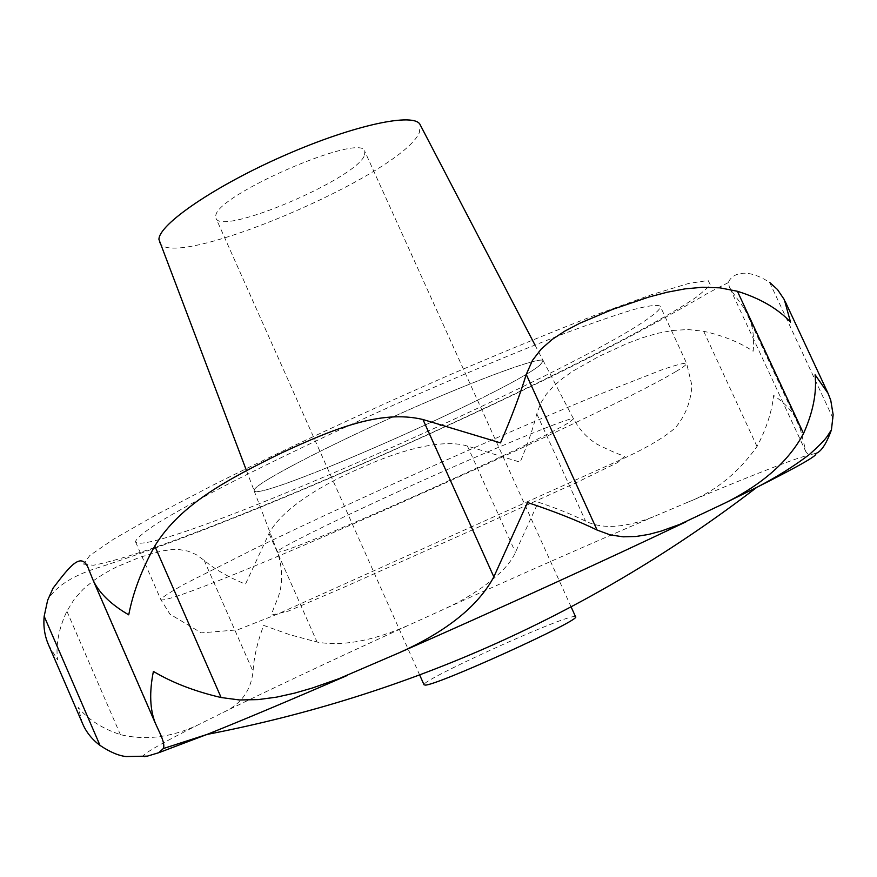 <?xml version="1.0" encoding="UTF-8"?>
<svg xmlns="http://www.w3.org/2000/svg" width="877" height="877" viewBox="0 0 877 877"><rect width="100%" height="100%" fill="white"/><g stroke="black" fill="none" stroke-linecap="round" stroke-linejoin="round"><path stroke-width="0.66" stroke-dasharray="4.38 3.29" d="M82.515 723.459L78.108 707.322C88.062 719.491 102.16 728.59 120.379 734.619C145.516 740.67 171.366 737.447 197.928 724.961L222.922 712.552C240.726 704.593 250.778 690.933 253.069 671.552C253.76 657.958 257.279 642.578 263.626 625.378L289.629 634.663L317.068 642.063C342.359 646.568 372.977 640.912 408.912 625.093L447.062 607.761C475.772 594.409 507.41 571.738 515.435 552.357L538.292 502.17C556.171 508.134 571.936 514.459 585.595 521.157C602.51 529.434 625.257 527.91 653.858 516.597L686.801 502.62C714.448 492.074 737.853 473.372 757.026 446.514C766.334 428.842 771.87 411.806 773.646 395.395C784.816 402.949 792.83 411.708 797.708 421.673L800.175 428.469L806.084 452.148L808.737 454.867L814.908 453.716M575.553 616.717L573.547 616.597C556.325 618.691 419.425 681.089 424.051 684.816L424.896 685.058M833.073 418.45L769.644 282.416C742.008 264.58 729.763 277.242 728.436 282.547L729.346 287.02L731.966 291.416L744.507 308.715L748.213 315.216C752.839 325.674 754.483 337.689 753.146 351.238C739.607 342.293 723.119 335.65 703.694 331.287L688.039 329.533L672.637 330.465L657.629 333.304L642.589 337.689L627.581 343.269L598.794 356.479L573.426 370.828L562.639 378.349L553.551 386.143L546.218 394.376L540.594 403.431L536.79 413.867C532.975 428.721 527.428 444.814 520.16 462.168L467.43 446.075C441.613 437.941 396.656 451.545 361.708 467.605C326.54 482.284 282.701 507.421 269.02 533.49L245.461 584.181C228.502 577.23 214.744 569.294 204.188 560.359L196.064 554.538L187.963 551.129L179.719 549.638L170.872 549.693L161.258 551.107L139.783 557.279L116.301 567.068L104.484 573.405L93.346 580.738L83.216 589.223L74.282 599.188L66.882 611.225C58.814 628.447 55.689 644.617 57.531 659.734L48.608 645.012M364.569 155.097L364.81 151.392C362.168 131.714 214.547 195.724 215.775 216.148L215.994 218.274C221.147 236.417 357.246 178.338 364.569 155.097M650.57 316.827C657.728 311.62 660.951 308.068 660.238 306.205C657.564 304.516 648.848 305.58 634.115 309.395C615.84 314.876 591.92 323.175 562.376 334.269C514.569 352.762 455.711 377.428 394.19 404.834C332.712 432.558 274.391 460.403 227.549 484.345C198.717 499.419 175.652 512.19 158.342 522.659C144.65 531.605 137.031 537.875 135.507 541.449L135.617 541.975C149.496 559.997 576.353 372.144 650.57 316.827M540.057 365.029C509.438 391.482 257.509 502.598 254.122 490.802L254.319 489.64C257.421 482.569 323.942 447.588 401.666 413.001C479.401 378.349 542.633 355.492 543.291 360.842L540.057 365.029M159.384 242.129C169.743 273.284 401.359 174.994 419.359 132.613L420.236 124.907M540.013 365.051L543.247 360.864C542.589 355.514 479.379 378.36 401.666 413.001C323.964 447.577 257.476 482.547 254.363 489.618L254.166 490.78C257.553 502.576 509.416 391.493 540.013 365.051M144.234 756.654L142.962 756.204C144.266 753.124 162.585 742.709 197.928 724.961M222.922 712.552C274.83 687.162 336.823 658.013 408.912 625.093M447.062 607.761C519.962 574.797 588.895 544.409 653.858 516.597M686.801 502.62C734.827 482.383 770.817 467.978 794.77 459.405L808.737 454.867M83.534 564.119L93.368 565.27C107.082 562.65 126.781 556.994 152.477 548.311C207.794 528.853 283.271 498.279 362.42 463.725C500.603 403.19 647.708 330.815 697.511 296.36L710.502 285.146L708.134 280.487L688.719 283.435L651.556 294.672L597.38 314.273C553.497 331.309 504.363 351.469 449.967 374.764C366.696 411.116 282.734 450.241 214.218 484.521L155.635 515.095L113.747 539.081L89.827 555.503L83.534 564.119M675.827 371.596C683.347 367.134 686.943 364.383 686.614 363.341C684.444 362.76 676.211 364.909 661.938 369.798L591.306 397.544C543.904 417.222 485.222 442.633 423.58 470.204C361.927 497.961 303.179 525.246 255.733 548.136L185.146 583.775C170.938 591.668 162.837 596.853 160.82 599.331L160.842 599.638C170.697 608.353 597.588 418.669 675.827 371.596M277.79 551.194L277.417 551.929C278.864 558.331 535.65 444.036 569.655 422.045L573.536 418.855C574.062 415.632 510.37 441.295 430.64 476.978C350.943 512.617 281.868 546.36 277.79 551.194M204.188 560.359L253.069 671.552M66.882 611.225L120.379 734.619M269.02 533.49L317.068 642.063M467.43 446.075L515.435 552.357M536.79 413.867L585.595 521.157M703.694 331.287L757.026 446.514M744.507 308.715L800.175 428.469M92.545 578.809L156.216 725.158M728.436 282.547L708.726 292.644C669.918 315.72 618.581 343.28 562.321 371.19C480.585 411.28 395.231 450.285 306.27 488.226C219.984 524.578 149.276 551.48 94.146 568.954C70.335 577.055 54.834 587.491 47.643 600.241M571.135 606.95L364.81 151.392M135.617 541.975L160.842 599.638L169.963 614.174L201.304 632.865L237.568 629.861L278.601 613.659L627.68 456.599C648.925 446.514 664.788 436.943 675.268 427.888C685.244 416.093 690.791 401.962 691.92 385.474L686.614 363.341L660.238 306.205M254.122 490.802L277.417 551.929C282.865 568.658 283.019 584.06 277.866 598.125C273.536 608.243 271.508 613.867 271.804 615.007L288.325 611.116L343.576 587.447L464.086 533.665L578.677 481.528L617.638 462.563L624.435 456.522L623.514 455.612C619.644 454.867 610.732 451.03 596.755 444.08C587.108 437.963 579.368 429.555 573.536 418.855L543.291 360.842M534.97 344.979L543.247 360.864M246.459 470.554L254.166 490.78M419.677 675.016L215.994 218.274M797.708 421.673L748.213 315.216M160.316 733.983L89.202 570.51M806.084 452.159L729.346 287.02"/><path stroke-width="1.32" d="M347.27 675.454C289.202 700.613 242.458 720.269 207.027 734.433C409.68 695.264 592.918 612.913 756.752 487.382C800.931 465.117 820.324 453.902 814.908 453.716C820.609 452.587 826.123 444.639 831.429 429.894L833.15 414.755L830.76 400.296L828.052 393.345L815.095 374.786C816.947 392.534 813.089 412.113 803.54 433.512C788.949 460.962 762.826 484.115 725.169 502.959L679.828 524.369L661.083 531.122L648.618 534.444L635.968 536.494L623.163 536.823L610.184 534.882L597.084 530.048C577.636 520.653 554.45 511.466 527.515 502.488L493.839 576.869C478.075 606.226 446.492 631.539 399.09 652.806L338.719 678.765L312.508 687.963L294.771 693.093L276.584 697.138L258.134 699.605L239.531 699.967L221.114 697.533C194.837 691.405 172.265 682.701 153.398 671.409C149.2 692.381 149.901 709.767 155.492 723.591L160.316 733.983C163.593 741.35 164.569 746.217 163.254 748.596L158.704 752.729L147.391 756.127L126.091 756.555C118.57 755.722 109.877 752.017 100.022 745.406C92.03 739.454 86.198 732.131 82.515 723.459L48.608 645.012C44.694 636.11 43.214 626.529 44.168 616.279L47.643 600.241L53.102 588.105C70.511 565.358 82.164 549.945 89.191 570.51L93.159 580.311C99.057 592.94 110.919 604.45 128.733 614.843C132.986 592.633 141.657 569.699 154.769 546.042C180.739 503.595 229.149 478.776 280.936 453.212C333.139 429.094 380.607 409.362 422.955 419.513L500.504 442.874C511.62 417.079 520.204 394.266 526.244 374.435L532.438 360.414L541.262 349.002L552.104 339.476L564.985 331.024L579.697 323.295L612.957 309.241L648.837 297.051L667.123 292.238L685.047 288.862L702.554 287.272L719.918 287.842L737.414 291.274C760.107 298.344 777.811 308.627 790.539 322.122L784.334 299.693L777.461 289.509L769.644 282.416M424.896 685.058C433.786 687.031 583.117 619.25 575.553 616.717L571.135 606.95M534.97 344.979L420.236 124.907C415.325 112.015 354.604 124.655 284.915 155.24C215.194 185.661 158.573 224.479 158.945 239.465L246.459 470.554M737.414 291.274L803.54 433.512M526.244 374.435L597.084 530.048M422.955 419.513L493.839 576.869M154.769 546.042L221.114 697.533M44.168 616.279L100.022 745.406M831.418 429.894C827.055 435.99 828.579 437.36 809.339 454.538C793.685 466.421 776.156 477.362 756.752 487.382L725.169 502.959M686.055 521.793C608.32 558.879 498.037 609.274 399.09 652.806M163.254 748.585L207.027 734.433L158.704 752.729M147.391 756.127L144.234 756.654M828.052 393.345L785.112 301.293M424.051 684.816L419.677 675.016M155.492 723.591L93.159 580.311"/></g></svg>
